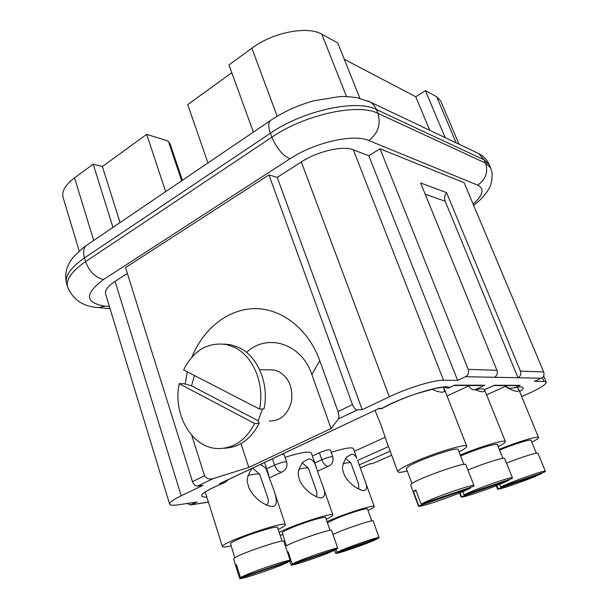 <?xml version="1.0" encoding="UTF-8"?>
<svg xmlns="http://www.w3.org/2000/svg" width="609" height="609" viewBox="0 0 609 609"><rect width="100%" height="100%" fill="white"/><g stroke="black" fill="none" stroke-linecap="round" stroke-linejoin="round"><path stroke-width="0.91" d="M207.943 162.953L187.717 104.641L231.778 72.707M253.382 132.115L228.954 64.942L251.852 48.202C272.878 32.315 307.545 25.631 321.849 34.241L337.736 42.889L359.858 98.247M344.298 59.309L415.78 96.755L425.417 90.619L436.668 96.74L440.688 100.934L459.026 144.219M112.969 227.393L93.2 164.179L74.542 177.82C65.414 184.748 61.585 191.234 63.039 197.263L63.146 197.613M93.2 164.179L102.373 166.508L146.685 134.383L166.166 140.359L168.465 141.57L181.688 180.766M443.542 387.24L444.623 391.138C443.146 392.972 438.883 392.333 431.842 389.204M407.299 471.039C401.392 472.417 398.217 472.653 397.784 471.731C397.776 470.079 403.683 466.654 415.505 461.447C436.965 452.038 467.042 443.245 466.745 446.313C466.913 447.318 464.34 449.191 459.026 451.939M376.004 412.78L380.907 424.724L386.7 441.731M468.884 385.885L469.037 386.243C470.704 388.877 472.675 390.042 474.959 389.745L475.058 389.722C480.63 388.626 483.782 388.603 484.505 389.661L493.541 385.626M460.252 455.09C480.059 446.671 505.592 439.097 505.386 441.586C505.531 442.439 503.133 444.121 498.185 446.633M484.505 389.661L484.589 390.948C483.691 392.333 480.509 391.93 475.058 389.722M517.521 387.24L518.952 390.757C517.011 392.242 512.451 390.795 505.264 386.403M499.273 449.343C517.444 441.875 538.66 435.549 538.546 437.551C538.668 438.29 536.415 439.812 531.786 442.126M327.041 521.662C342.083 514.552 375.015 504.054 374.238 506.536C374.299 507.16 372.228 508.469 368.019 510.456M357.856 460.96L364.989 480.805C367.547 486.713 367.128 489.986 363.718 490.618C361.137 490.352 358.1 488.997 354.605 486.568C350.913 483.675 348.439 481.3 347.176 479.435C345.326 477.608 343.826 474.297 342.661 469.509C342.052 466.799 343.293 462.695 346.399 457.207L351.743 454.185C354.4 453.72 356.996 458.341 356.836 458.41L353.403 448.574C351.949 446.922 344.534 448.163 331.167 452.289M282.599 534.725L280.148 535.281M279.166 532.342C292.853 525.072 333.884 511.88 332.864 514.993C332.933 515.709 330.71 517.132 326.211 519.279M316.482 467.872L311.313 452.997C309.463 451.003 300.709 452.434 285.035 457.306M319.268 476.223L322.511 485.206C325.792 492.765 325.282 497.02 320.989 497.956C318.065 497.644 314.724 496.19 310.948 493.579C307.027 490.534 304.393 487.999 303.046 485.982C300.808 482.549 299.795 481.978 298.341 475.309C297.74 472.363 299.217 467.963 302.764 462.109L308.839 458.889C313.391 459.293 315.15 464.355 315.043 464.142L319.268 476.223M231.017 545.885C225.619 547.118 222.757 547.354 222.437 546.6C219.727 543.19 286.474 520.056 285.362 524.737C285.431 525.559 283.048 527.12 278.206 529.442M260.576 464.378L265.844 468.306L273.395 488.898C275.664 495.239 279.325 507.031 271.743 506.399C267.564 505.95 262.959 503.673 257.934 499.57L253.07 494.66L249.104 488.494L247.262 481.719C246.759 478.91 248.289 474.495 251.844 468.496M120.049 222.589L102.373 166.508M443.519 380.229L353.296 149.799L368.803 155.759L457.633 380.397L443.519 380.229C434.286 379.864 407.665 387.948 389.311 396.802L362.195 409.69L357.376 409.88C355.481 409.621 353.852 407.863 352.482 404.597L268.942 174.897L125.53 267.541L192.474 481.59C193.624 484.589 195.268 486.111 197.392 486.149L202.911 485.434L181.208 495.756L115.071 281.366C107.915 286.101 104.756 290.287 105.57 293.926L169.599 504.069C170.063 505.348 173.154 505.569 178.894 504.724L197.088 502.006L190.168 504.952L187.397 503.453M181.208 495.756C173.26 499.601 169.393 502.372 169.599 504.069M240.974 443.596L248.822 467.438L213.325 478.552C209.458 479.664 206.535 478.735 204.555 475.781L191.736 435.283M185.212 384.051L187.306 371.825M191.98 357.003C203.459 328.586 228.116 308.885 254.905 308.649C281.64 308.451 308.306 328.86 319.74 360.597L338.033 411.555C339.03 415.292 339.16 417.751 338.421 418.916L331.068 428.523L248.822 467.438M268.942 174.897L277.209 177.394L301.31 161.941L389.311 396.802M362.195 409.69L277.209 177.394M372.815 463.502L391.678 455.197L372.815 463.502L369.473 463.929L360.193 468.039M425.417 90.619L445.187 137.642M415.78 96.755L429.764 130.318M521.692 396.596L526.755 394.358C539.643 388.55 546.151 384.485 546.281 382.17L544.065 381.432L534.367 381.318L541.325 378.204C543.761 376.796 544.545 374.71 543.685 371.932L464.142 182.73L380.054 148.786L468.192 369.343C469.151 372.609 468.26 375.075 465.504 376.727L457.633 380.397M468.192 369.343L496.967 370.333L420.613 182.982L446.542 192.604L520.459 371.14L543.685 371.932M368.803 155.759L380.054 148.786M353.296 149.799C343.05 145.391 317.555 151.238 301.31 161.941M115.071 281.366L127.388 273.471M146.685 134.383L165.671 191.637M170.117 144.158L168.465 141.57M385.147 437.3L354.362 451.261M505.813 386.159C507.799 388.002 510.159 388.626 512.885 388.047L515.389 387.453C524.037 386.06 525.468 387.469 519.667 391.678M506.932 385.657L504.229 385.657M484.52 389.676L493.709 385.588M381.79 408.647L382.193 408.281C402.168 396.619 445.346 383.426 449.32 387.59L448.194 388.184L443.885 387.195M449.32 387.59L453.781 385.55M469.516 385.596L470.163 385.185L466.509 385.588M221.265 482.914L379.087 408.395L382.193 408.281M220.854 483.036L379.087 408.395M206.847 497.134C196.258 497.111 201.625 492.491 222.94 483.272L224.797 482.587L229.083 479.23M266.673 468.793L274.575 465.109C276.395 469.646 278.747 471.967 281.647 472.082L282.713 471.686C286.397 469.311 287.699 466.075 286.618 461.98L284.091 454.527L281.685 454.421M314.784 462.985L321.856 459.757C327.65 457.359 331.288 456.385 332.773 456.834L330.314 449.884C328.776 449.412 325.145 450.378 319.405 452.761L312.364 456.019M246.516 352.413C267.054 332.925 301.47 343.27 311.831 374.406L331.068 428.523M269.285 421.009C280.536 421.078 287.935 414.523 291.483 401.339C293.127 387.583 288.887 377.649 278.755 371.528L273.959 369.975L268.896 369.861M446.542 192.604C444.547 195.36 444.098 198.245 445.187 201.267L518 377.747C520.535 376.271 521.357 374.063 520.459 371.14M541.325 378.204L465.504 376.727M496.967 370.333C497.896 373.408 497.043 375.73 494.401 377.291M234.792 557.768L230.476 543.555C231.192 542.611 234.084 541.036 239.147 538.836C253.443 532.555 278.077 525.339 277.559 527.493L282.104 541.203M290.211 560.592L283.832 541.401C284.898 538.257 235.188 555.332 233.62 558.681L235.546 565.441L236.383 564.566L240.525 577.621L290.211 560.592C291.505 558.164 246.546 573.533 240.525 577.621M236.581 565.182L235.546 565.441M288.856 561.072L289.016 561.582L239.695 578.474C240.205 580.225 282.005 565.883 289.016 561.582M239.695 578.474L235.584 565.517M266.316 504.975C268.607 503.415 268.957 500.674 267.366 496.754L267.305 496.563M267.366 496.754L259.723 474.304C258.307 473.581 254.364 473.992 247.886 475.53M411.958 483.569L406.401 468.625L407.322 467.339C413.45 461.698 458.737 445.872 458.105 449.564L463.883 464.446M474.03 485.7C475.127 483.066 431.811 498.093 421.108 504.1L473.589 486.309L474.03 485.7L465.87 464.705C466.745 461.241 418.322 478.255 411.654 483.782L410.633 485.015L418.452 506.064C417.964 508.469 458.836 494.325 470.742 487.999L418.452 506.064M416.099 490.656L413.42 491.554L415.81 489.872L421.108 504.1M470.491 487.36L470.742 487.999M418.657 505.668L413.42 491.554M460.61 456.012C475.332 449.427 497.614 442.56 497.386 444.616L502.889 458.41M512.451 477.936C513.425 475.713 474.693 489.255 464.012 494.889L511.849 478.605L512.451 477.936L504.716 458.585C504.983 456.796 483.828 463.335 467.933 470.003M462.764 491.646L464.012 494.889M508.705 479.671L508.926 480.227L461.066 496.891C460.587 498.923 497.271 486.127 508.926 480.227M461.424 496.411L460.031 492.788M358.61 484.14L358.731 489.103M371.764 520.946L367.486 508.979C367.836 507.419 348.523 513.296 335.962 518.632L327.436 522.827M377.504 538.798L335.696 553.276C335.125 554.921 369.701 542.923 377.504 538.798L377.367 538.409M335.711 553.2L334.684 550.216M336.115 549.516L337.074 552.294L379.125 537.808L373.248 521.022C374.048 519.058 342.943 529.465 333.024 534.512M379.201 537.648C380.214 535.844 344.093 548.389 337.074 552.294M358.686 484.353L350.86 462.848C349.954 462.383 347.32 462.665 342.966 463.7M286.314 545.9L282.256 532.548C283.215 531.604 286.131 530.096 290.995 528.011C304.378 522.248 326.051 515.762 325.632 517.589L330.048 530.363M337.805 548.313C338.939 546.235 298.874 560.052 292.229 564.056L337.782 548.412L331.639 530.492C332.605 527.843 289.146 542.847 285.514 546.448M287.501 552.447L288.209 551.975L292.229 564.056M288.384 552.508L287.615 552.774M336.191 548.953L336.343 549.394L291.087 564.962C290.493 566.85 328.753 553.665 336.343 549.394M291.087 564.946L289.709 560.782L291.087 564.962M315.82 496.495C317.22 495.193 317.35 493.115 316.185 490.245L316.109 490.024M316.185 490.245L308.398 468.176C307.271 467.598 304.066 467.94 298.783 469.196M499.57 450.089C513.357 444.243 531.208 438.784 531.078 440.398L536.339 453.248M545.367 471.29C546.25 469.394 511.202 481.719 500.689 487.017L544.621 471.998L545.367 471.29L538.021 453.347C538.181 451.939 521.098 457.207 506.521 463.099M499.624 484.322L500.689 487.017M541.477 473.079L541.675 473.551L497.53 489.027C497.051 490.763 530.34 479.085 541.675 473.551M498.017 488.487L496.822 485.457M259.228 423.27L254.669 423.506L179.206 383.693L183.994 383.716L191.538 385.817L258.216 420.789L259.228 423.27C250.847 439.218 239.215 447.531 224.333 448.216M254.669 423.506C245.473 440.779 232.813 449.107 216.682 448.498C191.295 447.143 172.651 413.602 179.206 383.693M259.487 409.081C264.938 383.936 253.108 355.801 234.199 347.237L226.213 344.504C207.692 341.992 193.487 350.472 183.613 369.922L259.487 409.081L264.024 408.936C269.452 383.952 257.66 355.999 238.812 347.48L230.849 344.763L223.655 344.07M191.538 385.817L194.461 375.525M262.464 408.989L258.216 420.789M74.542 177.82L93.71 240.464M192.474 481.59L204.555 475.781M338.033 411.555L352.482 404.597M436.668 96.74L456.179 142.864M542.421 377.511L544.065 381.432M321.849 34.241L346.498 96.526M251.852 48.202L277.194 116.228M388.496 446.603L357.65 460.396M390.186 451.17L359.173 464.949M494.257 385.253L520.139 385.322L515.389 387.453M469.813 385.535L468.915 385.954M454.58 385.147L484.833 385.223L474.959 389.745M222.94 483.272L219.354 483.736M272.444 458.783L274.575 465.109C280.886 462.475 284.905 461.439 286.626 461.987M319.405 452.761L321.856 459.757C323.585 463.974 325.716 466.151 328.243 466.281L330.832 464.758C330.984 464.827 333.983 462.041 332.765 456.826M191.348 504.678L208.407 502.09M213.325 478.552L197.392 486.149M357.376 409.88L338.421 418.916M311.831 374.406L319.74 360.597M445.187 201.267L425.181 194.187M109.414 306.548L105.311 306.167C84.857 302.947 84.263 294.063 103.522 279.516L289.937 158.812C314.556 142.399 353.791 133.546 368.788 140.519L477.707 185.159C484.673 188.775 483.15 195.093 473.124 204.099M289.937 158.812C282.591 155.409 276.562 148.208 271.85 137.215C304.736 114.53 358.298 102.951 377.938 113.358L376.385 109.506C374.999 106.141 372.875 103.614 370.028 101.916L367.699 100.835M368.788 140.519C378.06 133.386 381.112 124.335 377.938 113.358L485.556 163.09C488.372 172.164 485.761 179.526 477.707 185.159M103.522 279.516C95.369 277.567 89.378 271.599 85.564 261.626L271.85 137.215L270.381 133.219C303.191 110.465 356.714 98.97 376.385 109.506L484.185 159.893L489.24 164.681C487.025 159.771 483.523 156.071 478.727 153.582L370.173 102.007L356.417 97.531C348.31 96.633 342.692 96.321 339.556 96.58L313.711 100.828C297.694 105.304 283.177 111.934 270.152 120.734L86.158 245.587L82.824 248.03L73.476 256.929C66.647 265.235 64.333 274.004 66.518 283.261C64.813 275.885 70.789 267.45 84.453 257.95L270.381 133.219C268.28 127.243 268.188 123.102 270.099 120.788L271.317 119.943M98.224 307.598C83.06 306.586 72.836 299.651 67.569 286.809C65.871 279.493 71.87 271.104 85.564 261.626L84.453 257.95C82.923 252.438 83.463 248.343 86.082 245.655L87.666 244.567M105.311 306.167L98.11 307.568M66.655 283.71L67.569 286.809M476.626 152.585L478.598 153.506L484.185 159.893L485.556 163.09L490.595 167.833L492.042 172.91C492.727 181.657 489.75 187.572 488.296 189.833C484.749 195.512 479.869 200.688 473.657 205.362M466.745 446.313L444.273 388.816M397.784 471.731L386.426 440.985M376.149 413.161L375.114 410.359M505.386 441.586L484.551 389.737M538.546 437.551L518.754 389.456M374.238 506.536L365.21 481.414M332.864 514.993L322.861 486.226M285.362 524.737L273.837 490.23M268.919 475.5L264.572 462.49M222.437 546.6L205.233 492.034M79.216 251.03L63.039 197.263M543.639 375.875L546.281 382.17M182.395 180.287L170.193 144.135M514.536 387.712L518.434 387.012M507.091 385.611L516.66 385.626M486.599 394.838L506.954 385.642M493.526 385.581L503.658 385.604M448.978 387.819L453.796 385.581M453.941 385.505L465.885 385.527M447.059 395.941L469.539 385.581M469.737 385.535L481.057 385.558M382.087 408.472C390.879 403.493 402.229 398.598 416.13 393.795L435.504 388.39L444.045 387.027M378.691 408.7L381.607 408.586M204.776 492.171L206.535 491.212C207.768 490.443 211.43 488.075 223.556 483.082M317.578 471.176L328.54 466.22M269.658 477.707L282.02 472.005M208.43 502.174L190.937 504.838M271.713 506.399L269.452 506.079M252.644 468.115L259.723 474.304M444.136 391.77L444.631 391.145M432.276 389.105L433.212 389.844M459.567 492.978L461.066 496.891M484.246 391.404L484.604 390.963M363.68 490.618L362.256 490.443M334.646 550.239L335.696 553.276M345.501 458.311L350.86 462.848M110.062 308.664L100.188 307.773M489.24 164.681L490.595 167.833M320.951 497.956L319.169 497.713M302.148 462.802L308.398 468.176M496.213 485.693L497.53 489.027M226.213 344.504L230.849 344.763M259.601 369.64L273.959 369.975"/></g></svg>
